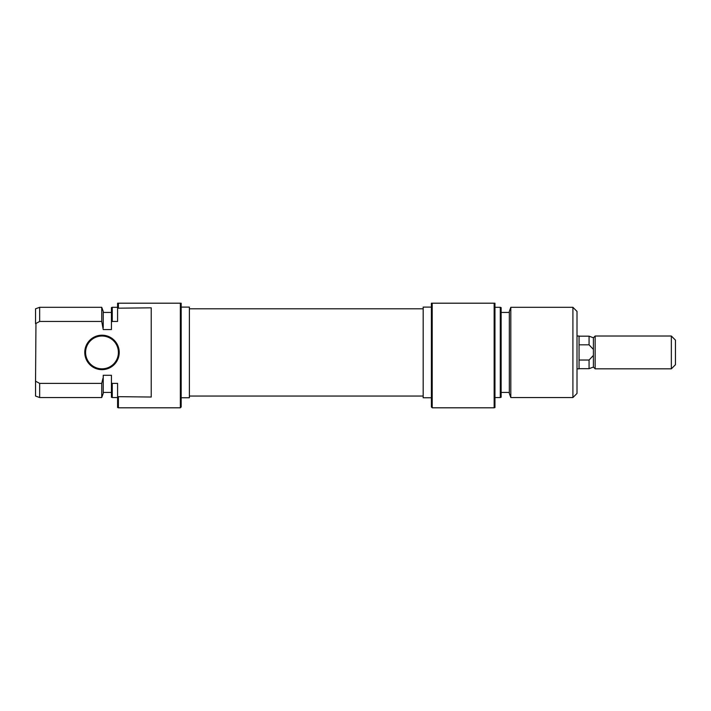 <?xml version="1.0" encoding="UTF-8"?>
<svg xmlns="http://www.w3.org/2000/svg" width="711" height="711" viewBox="0 0 711 711"><rect width="100%" height="100%" fill="white"/><g stroke="black" fill="none" stroke-linecap="round" stroke-linejoin="round"><path stroke-width="1.07" d="M432.208 407.803L431.381 406.976L431.381 303.197L432.208 303.197L432.208 407.803L494.145 407.803L494.145 303.197L432.208 303.197M510.818 397.547L509.325 393.441L509.325 311.4L510.818 307.303L510.818 397.547L572.906 397.547L572.906 307.303L577.003 311.4L577.003 393.441L572.906 397.547M501.122 307.605L501.122 397.245L500.295 397.547L500.295 307.303L501.122 307.605M494.145 303.197L494.963 303.197L494.963 407.501L494.145 407.803M431.381 307.099L423.178 307.099L423.178 397.751L431.381 397.751M119.226 352.425A17.224 17.224 0 0 1 102.002 369.649A17.224 17.224 0 0 1 84.769 352.425A17.224 17.224 0 0 1 102.002 335.192A17.224 17.224 0 0 1 119.226 352.425M85.596 352.425A16.406 16.406 0 0 0 102.002 368.831A16.406 16.406 0 0 0 118.408 352.425A16.406 16.406 0 0 0 102.002 336.019A16.406 16.406 0 0 0 85.596 352.425M181.172 352.425L181.172 406.976L180.345 407.803L180.345 303.197L181.172 303.197L181.172 352.425M181.172 397.751L189.375 397.751L189.375 307.099L181.172 307.099M180.345 407.803L118.408 407.803L118.408 397.031L117.591 396.658L151.221 397.031L151.221 307.819L117.591 308.192L117.591 303.197L180.345 303.197M101.735 321.452L101.735 307.303L39.656 307.303L39.656 321.452L101.735 321.452L103.228 329.566L111.431 329.566L111.431 307.605L112.258 307.303L112.258 321.452L117.591 321.452L117.591 308.192M111.431 382.953L112.258 383.389L112.258 397.547L111.431 397.245L111.431 375.284L103.228 375.284L103.228 393.441L101.735 397.547L101.735 383.389L39.656 383.389L39.656 397.547L35.55 396.054L35.55 381.176L39.656 383.389M118.408 407.803L117.591 407.501L117.591 383.389L112.258 383.389M101.735 307.303L103.228 311.4L103.228 327.815M39.656 321.452L35.55 323.674L35.55 308.796L39.656 307.303M35.959 323.452L35.55 381.176M118.408 303.197L118.408 307.819M112.258 321.452L111.431 321.887M101.797 383.158L102.944 378.323M577.003 336.019L579.056 336.019L579.056 368.831L577.003 368.831M595.151 368.831L595.151 336.019L593.409 337.761L593.409 355.411L589.072 360.024L589.072 368.671L593.409 367.089L595.151 368.831L671.344 368.831L671.344 336.019L675.45 340.116L675.45 364.725L671.344 368.831M593.409 355.411L593.409 367.089M593.409 337.761L589.072 336.179L589.072 344.826L593.409 349.439M589.072 344.826L579.056 344.826M579.056 360.024L589.072 360.024M494.963 307.303L500.295 307.303M501.122 312.431L509.325 312.431M510.818 307.303L572.906 307.303M501.122 392.419L509.325 392.419M494.963 397.547L500.295 397.547M111.431 312.431L103.228 312.431M117.591 307.303L112.258 307.303M101.735 397.547L39.656 397.547M111.431 392.419L103.228 392.419M117.591 397.547L112.258 397.547M189.375 308.796L423.178 308.796M189.375 396.045L423.178 396.045M595.151 336.019L671.344 336.019M579.056 336.179L589.072 336.179M579.056 368.671L589.072 368.671"/></g></svg>
